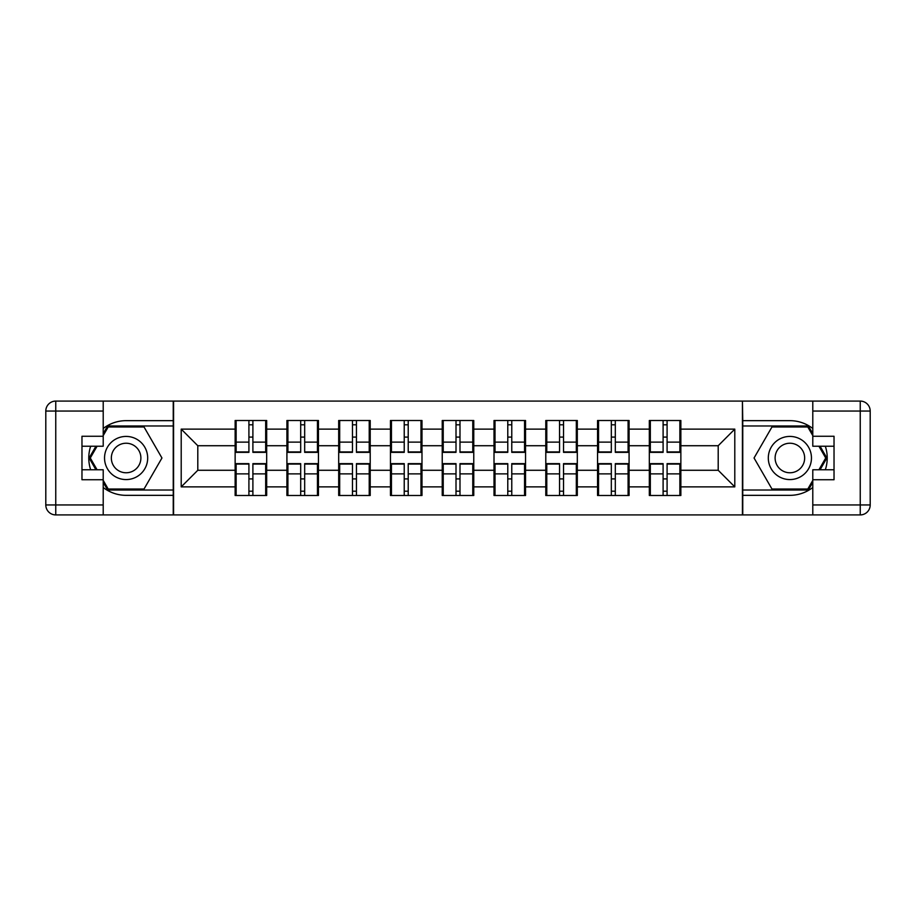 <?xml version="1.0" encoding="UTF-8"?>
<svg xmlns="http://www.w3.org/2000/svg" width="916" height="916" viewBox="0 0 916 916"><rect width="100%" height="100%" fill="white"/><g stroke="black" fill="none" stroke-linecap="round" stroke-linejoin="round"><path stroke-width="1.37" d="M103.21 487.495A37.338 37.338 0 0 0 126.11 495.338L173.239 495.338L173.239 514.918L742.762 514.918L742.762 495.338L789.89 495.338A37.338 37.338 0 0 0 812.79 487.495M680.863 479.079L679.867 479.079M650.326 479.079L649.33 479.079M649.33 436.921L650.326 436.921M679.867 436.921L680.863 436.921M680.863 432.615L679.867 432.615M650.326 432.615L649.33 432.615M649.33 483.385L650.326 483.385M679.867 483.385L680.863 483.385M629.086 479.079L628.09 479.079M598.549 479.079L597.553 479.079M597.553 436.921L598.549 436.921M628.09 436.921L629.086 436.921M629.086 432.615L628.09 432.615M598.549 432.615L597.553 432.615M597.553 483.385L598.549 483.385M628.09 483.385L629.086 483.385M577.309 479.079L576.313 479.079M546.783 479.079L545.787 479.079M545.787 436.921L546.783 436.921M576.313 436.921L577.309 436.921M577.309 432.615L576.313 432.615M546.783 432.615L545.787 432.615M545.787 483.385L546.783 483.385M576.313 483.385L577.309 483.385M525.544 479.079L524.547 479.079M495.006 479.079L494.01 479.079M494.01 436.921L495.006 436.921M524.547 436.921L525.544 436.921M525.544 432.615L524.547 432.615M495.006 432.615L494.01 432.615M494.01 483.385L495.006 483.385M524.547 483.385L525.544 483.385M473.767 479.079L472.77 479.079M443.23 479.079L442.233 479.079M442.233 436.921L443.23 436.921M472.77 436.921L473.767 436.921M473.767 432.615L472.77 432.615M443.23 432.615L442.233 432.615M442.233 483.385L443.23 483.385M472.77 483.385L473.767 483.385M421.99 479.079L420.994 479.079M391.453 479.079L390.456 479.079M390.456 436.921L391.453 436.921M420.994 436.921L421.99 436.921M421.99 432.615L420.994 432.615M391.453 432.615L390.456 432.615M390.456 483.385L391.453 483.385M420.994 483.385L421.99 483.385M370.213 479.079L369.217 479.079M339.687 479.079L338.691 479.079M338.691 436.921L339.687 436.921M369.217 436.921L370.213 436.921M370.213 432.615L369.217 432.615M339.687 432.615L338.691 432.615M338.691 483.385L339.687 483.385M369.217 483.385L370.213 483.385M318.447 479.079L317.451 479.079M287.91 479.079L286.914 479.079M286.914 436.921L287.91 436.921M317.451 436.921L318.447 436.921M318.447 432.615L317.451 432.615M287.91 432.615L286.914 432.615M286.914 483.385L287.91 483.385M317.451 483.385L318.447 483.385M812.79 428.505A37.338 37.338 0 0 0 789.89 420.662L742.762 420.662L742.429 401.082L742.429 514.918M742.429 401.082L173.239 401.082L173.239 420.662L126.11 420.662A37.338 37.338 0 0 0 103.21 428.505M173.571 514.918L173.571 401.082M718.201 470.274L718.201 445.726L680.863 445.726L680.863 470.274L718.201 470.274L734.792 486.877L734.792 429.123L680.863 429.123L680.863 420.501L649.33 420.501L649.33 445.726L629.086 445.726L629.086 470.274L649.33 470.274L649.33 445.726M734.792 486.877L680.863 486.877L680.863 495.499L649.33 495.499L649.33 486.877L629.086 486.877L629.086 495.499L597.553 495.499L597.553 486.877L577.309 486.877L577.309 495.499L545.787 495.499L545.787 486.877L525.544 486.877L525.544 495.499L494.01 495.499L494.01 486.877L473.767 486.877L473.767 495.499L442.233 495.499L442.233 486.877L421.99 486.877L421.99 495.499L390.456 495.499L390.456 486.877L370.213 486.877L370.213 495.499L338.691 495.499L338.691 486.877L318.447 486.877L318.447 495.499L286.914 495.499L286.914 486.877L266.671 486.877L266.671 495.499L235.137 495.499L235.137 486.877L181.208 486.877L181.208 429.123L235.137 429.123L235.137 445.726L197.799 445.726L197.799 470.274L235.137 470.274L235.137 445.726M649.33 429.123L629.086 429.123L629.086 420.501L597.553 420.501L597.553 429.123L577.309 429.123L577.309 420.501L545.787 420.501L545.787 429.123L525.544 429.123L525.544 420.501L494.01 420.501L494.01 429.123L473.767 429.123L473.767 420.501L442.233 420.501L442.233 429.123L421.99 429.123L421.99 420.501L390.456 420.501L390.456 429.123L370.213 429.123L370.213 420.501L338.691 420.501L338.691 429.123L318.447 429.123L318.447 420.501L286.914 420.501L286.914 429.123L266.671 429.123L266.671 420.501L235.137 420.501L235.137 429.123M649.33 470.274L649.33 486.877M629.086 470.274L629.086 486.877M629.086 429.123L629.086 445.726M577.309 470.274L597.553 470.274L597.553 445.726L577.309 445.726L577.309 486.877M597.553 470.274L597.553 486.877M597.553 429.123L597.553 445.726M577.309 429.123L577.309 445.726M525.544 470.274L545.787 470.274L545.787 445.726L525.544 445.726L525.544 486.877M545.787 470.274L545.787 486.877M545.787 429.123L545.787 445.726M525.544 429.123L525.544 445.726M473.767 470.274L494.01 470.274L494.01 445.726L473.767 445.726L473.767 486.877M494.01 470.274L494.01 486.877M494.01 429.123L494.01 445.726M473.767 429.123L473.767 445.726M421.99 470.274L442.233 470.274L442.233 445.726L421.99 445.726L421.99 486.877M442.233 470.274L442.233 486.877M442.233 429.123L442.233 445.726M421.99 429.123L421.99 445.726M370.213 470.274L390.456 470.274L390.456 445.726L370.213 445.726L370.213 486.877M390.456 470.274L390.456 486.877M390.456 429.123L390.456 445.726M370.213 429.123L370.213 445.726M318.447 470.274L338.691 470.274L338.691 445.726L318.447 445.726L318.447 486.877M338.691 470.274L338.691 486.877M338.691 429.123L338.691 445.726M318.447 429.123L318.447 445.726M266.671 470.274L286.914 470.274L286.914 445.726L266.671 445.726L266.671 486.877M286.914 470.274L286.914 486.877M286.914 429.123L286.914 445.726M266.671 429.123L266.671 445.726M266.671 479.079L265.674 479.079M236.133 479.079L235.137 479.079M235.137 436.921L236.133 436.921M265.674 436.921L266.671 436.921M266.671 432.615L265.674 432.615M236.133 432.615L235.137 432.615M235.137 483.385L236.133 483.385M265.674 483.385L266.671 483.385M235.137 470.274L235.137 486.877M197.799 470.274L181.208 486.877M181.208 429.123L197.799 445.726M680.863 470.274L680.863 486.877M680.863 429.123L680.863 445.726M734.792 429.123L718.201 445.726M265.674 420.501L265.674 452.355L252.896 452.355L252.896 420.501M248.912 420.501L248.912 452.355L236.133 452.355L236.133 420.501M248.912 424.806L252.896 424.806M252.896 437.092L248.912 437.092M236.133 495.499L236.133 463.645L248.912 463.645L248.912 495.499M252.896 495.499L252.896 463.645L265.674 463.645L265.674 495.499M252.896 491.194L248.912 491.194M248.912 478.908L252.896 478.908M115.324 439.314A21.572 21.572 0 0 0 107.435 468.786A21.572 21.572 0 0 0 136.908 476.686A21.572 21.572 0 0 0 144.797 447.214A21.572 21.572 0 0 0 115.324 439.314M118.737 445.21A14.771 14.771 0 0 0 113.321 465.385A14.771 14.771 0 0 0 133.496 470.79A14.771 14.771 0 0 0 138.911 450.615A14.771 14.771 0 0 0 118.737 445.21M103.21 435.604L108.203 426.97L144.03 426.97L161.949 458L144.03 489.03L108.203 489.03L103.21 480.396M97.085 469.782L90.283 458L97.085 446.218M800.676 439.314A21.572 21.572 0 0 0 771.203 447.214A21.572 21.572 0 0 0 779.092 476.686A21.572 21.572 0 0 0 808.565 468.786A21.572 21.572 0 0 0 800.676 439.314M797.263 445.21A14.771 14.771 0 0 0 777.089 450.615A14.771 14.771 0 0 0 782.504 470.79A14.771 14.771 0 0 0 802.679 465.385A14.771 14.771 0 0 0 797.263 445.21M812.79 480.396L807.798 489.03L771.97 489.03L754.051 458L771.97 426.97L807.798 426.97L812.79 435.604M818.915 446.218L825.717 458L818.915 469.782M90.684 446.218A37.338 37.338 0 0 0 90.684 469.782M173.239 401.082L103.21 401.082L103.21 446.218L81.971 446.218M173.239 514.918L55.762 514.918A9.961 9.961 0 0 1 45.8 504.956L45.8 411.044A9.961 9.961 0 0 1 55.762 401.082L103.21 401.082M173.239 495.338L173.239 420.662M81.971 469.782L103.21 469.782L103.21 514.918M103.21 436.256L81.971 436.256L81.971 479.744L103.21 479.744M173.239 425.974L107.63 425.974L103.21 433.611M103.21 482.389L107.63 490.026L173.239 490.026M95.94 446.218L89.138 458L95.94 469.782M825.316 469.782A37.338 37.338 0 0 0 825.316 446.218M742.762 514.918L812.79 514.918L812.79 469.782L834.029 469.782M742.762 401.082L860.238 401.082A9.961 9.961 0 0 1 870.2 411.044L870.2 504.956A9.961 9.961 0 0 1 860.238 514.918L812.79 514.918M742.762 420.662L742.762 495.338M834.029 446.218L812.79 446.218L812.79 401.082M812.79 479.744L834.029 479.744L834.029 436.256L812.79 436.256M742.762 490.026L808.37 490.026L812.79 482.389M812.79 433.611L808.37 425.974L742.762 425.974M820.06 469.782L826.862 458L820.06 446.218M317.451 420.501L317.451 452.355L304.673 452.355L304.673 420.501M300.688 420.501L300.688 452.355L287.91 452.355L287.91 420.501M300.688 424.806L304.673 424.806M304.673 437.092L300.688 437.092M369.217 420.501L369.217 452.355L356.439 452.355L356.439 420.501M352.465 420.501L352.465 452.355L339.687 452.355L339.687 420.501M352.465 424.806L356.439 424.806M356.439 437.092L352.465 437.092M420.994 420.501L420.994 452.355L408.215 452.355L408.215 420.501M404.231 420.501L404.231 452.355L391.453 452.355L391.453 420.501M404.231 424.806L408.215 424.806M408.215 437.092L404.231 437.092M472.77 420.501L472.77 452.355L459.992 452.355L459.992 420.501M456.008 420.501L456.008 452.355L443.23 452.355L443.23 420.501M456.008 424.806L459.992 424.806M459.992 437.092L456.008 437.092M524.547 420.501L524.547 452.355L511.769 452.355L511.769 420.501M507.785 420.501L507.785 452.355L495.006 452.355L495.006 420.501M507.785 424.806L511.769 424.806M511.769 437.092L507.785 437.092M287.91 495.499L287.91 463.645L300.688 463.645L300.688 495.499M304.673 495.499L304.673 463.645L317.451 463.645L317.451 495.499M304.673 491.194L300.688 491.194M300.688 478.908L304.673 478.908M339.687 495.499L339.687 463.645L352.465 463.645L352.465 495.499M356.439 495.499L356.439 463.645L369.217 463.645L369.217 495.499M356.439 491.194L352.465 491.194M352.465 478.908L356.439 478.908M391.453 495.499L391.453 463.645L404.231 463.645L404.231 495.499M408.215 495.499L408.215 463.645L420.994 463.645L420.994 495.499M408.215 491.194L404.231 491.194M404.231 478.908L408.215 478.908M443.23 495.499L443.23 463.645L456.008 463.645L456.008 495.499M459.992 495.499L459.992 463.645L472.77 463.645L472.77 495.499M459.992 491.194L456.008 491.194M456.008 478.908L459.992 478.908M495.006 495.499L495.006 463.645L507.785 463.645L507.785 495.499M511.769 495.499L511.769 463.645L524.547 463.645L524.547 495.499M511.769 491.194L507.785 491.194M507.785 478.908L511.769 478.908M576.313 420.501L576.313 452.355L563.535 452.355L563.535 420.501M559.562 420.501L559.562 452.355L546.783 452.355L546.783 420.501M559.562 424.806L563.535 424.806M563.535 437.092L559.562 437.092M546.783 495.499L546.783 463.645L559.562 463.645L559.562 495.499M563.535 495.499L563.535 463.645L576.313 463.645L576.313 495.499M563.535 491.194L559.562 491.194M559.562 478.908L563.535 478.908M628.09 420.501L628.09 452.355L615.312 452.355L615.312 420.501M611.327 420.501L611.327 452.355L598.549 452.355L598.549 420.501M611.327 424.806L615.312 424.806M615.312 437.092L611.327 437.092M598.549 495.499L598.549 463.645L611.327 463.645L611.327 495.499M615.312 495.499L615.312 463.645L628.09 463.645L628.09 495.499M615.312 491.194L611.327 491.194M611.327 478.908L615.312 478.908M679.867 420.501L679.867 452.355L667.088 452.355L667.088 420.501M663.104 420.501L663.104 452.355L650.326 452.355L650.326 420.501M663.104 424.806L667.088 424.806M667.088 437.092L663.104 437.092M650.326 495.499L650.326 463.645L663.104 463.645L663.104 495.499M667.088 495.499L667.088 463.645L679.867 463.645L679.867 495.499M667.088 491.194L663.104 491.194M663.104 478.908L667.088 478.908M248.912 442.119L236.133 442.119M248.912 451.931L236.133 451.931M265.674 442.119L252.896 442.119M265.674 451.931L252.896 451.931M252.896 473.881L265.674 473.881M252.896 464.069L265.674 464.069M236.133 473.881L248.912 473.881M236.133 464.069L248.912 464.069M103.21 411.044L55.762 411.044L55.762 504.956L103.21 504.956M45.8 411.044L55.762 411.044L55.762 401.082M55.762 514.918L55.762 504.956L45.8 504.956M812.79 504.956L860.238 504.956L860.238 411.044L812.79 411.044M870.2 504.956L860.238 504.956L860.238 514.918M860.238 401.082L860.238 411.044L870.2 411.044M300.688 442.119L287.91 442.119M300.688 451.931L287.91 451.931M317.451 442.119L304.673 442.119M317.451 451.931L304.673 451.931M352.465 442.119L339.687 442.119M352.465 451.931L339.687 451.931M369.217 442.119L356.439 442.119M369.217 451.931L356.439 451.931M404.231 442.119L391.453 442.119M404.231 451.931L391.453 451.931M420.994 442.119L408.215 442.119M420.994 451.931L408.215 451.931M456.008 442.119L443.23 442.119M456.008 451.931L443.23 451.931M472.77 442.119L459.992 442.119M472.77 451.931L459.992 451.931M507.785 442.119L495.006 442.119M507.785 451.931L495.006 451.931M524.547 442.119L511.769 442.119M524.547 451.931L511.769 451.931M304.673 473.881L317.451 473.881M304.673 464.069L317.451 464.069M287.91 473.881L300.688 473.881M287.91 464.069L300.688 464.069M356.439 473.881L369.217 473.881M356.439 464.069L369.217 464.069M339.687 473.881L352.465 473.881M339.687 464.069L352.465 464.069M408.215 473.881L420.994 473.881M408.215 464.069L420.994 464.069M391.453 473.881L404.231 473.881M391.453 464.069L404.231 464.069M459.992 473.881L472.77 473.881M459.992 464.069L472.77 464.069M443.23 473.881L456.008 473.881M443.23 464.069L456.008 464.069M511.769 473.881L524.547 473.881M511.769 464.069L524.547 464.069M495.006 473.881L507.785 473.881M495.006 464.069L507.785 464.069M559.562 442.119L546.783 442.119M559.562 451.931L546.783 451.931M576.313 442.119L563.535 442.119M576.313 451.931L563.535 451.931M563.535 473.881L576.313 473.881M563.535 464.069L576.313 464.069M546.783 473.881L559.562 473.881M546.783 464.069L559.562 464.069M611.327 442.119L598.549 442.119M611.327 451.931L598.549 451.931M628.09 442.119L615.312 442.119M628.09 451.931L615.312 451.931M615.312 473.881L628.09 473.881M615.312 464.069L628.09 464.069M598.549 473.881L611.327 473.881M598.549 464.069L611.327 464.069M663.104 442.119L650.326 442.119M663.104 451.931L650.326 451.931M679.867 442.119L667.088 442.119M679.867 451.931L667.088 451.931M667.088 473.881L679.867 473.881M667.088 464.069L679.867 464.069M650.326 473.881L663.104 473.881M650.326 464.069L663.104 464.069"/></g></svg>
